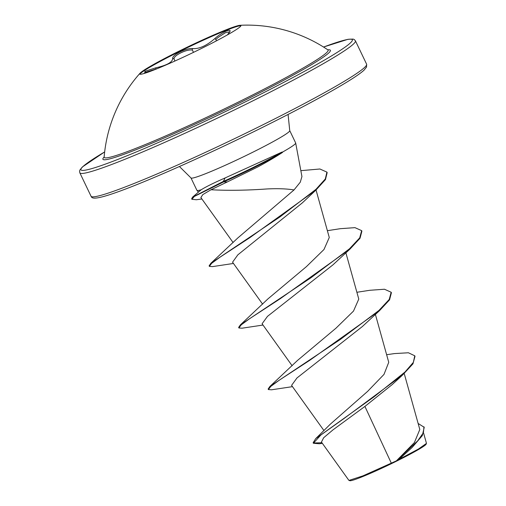 <?xml version="1.0" encoding="UTF-8"?>
<svg xmlns="http://www.w3.org/2000/svg" width="506" height="506" viewBox="0 0 506 506"><rect width="100%" height="100%" fill="white"/><g stroke="black" fill="none" stroke-linecap="round" stroke-linejoin="round"><path stroke-width="0.76" d="M139.909 74.224A56.147 3.706 154.4 0 1 179.497 51.517A56.147 3.706 154.4 0 1 240.919 25.825M179.269 51.03A56.147 3.706 154.4 0 1 240.065 25.3A56.147 3.706 154.4 0 1 240.932 25.521A56.147 3.706 154.4 0 1 201.325 48.538A56.147 3.706 154.4 0 1 139.662 74.047A56.147 3.706 154.4 0 1 140.029 73.231A56.147 3.706 154.4 0 1 179.269 51.03M146.474 72.731L144.703 71.359L155.785 67.842C166.936 65.299 172.552 62.206 172.647 58.551C172.438 56.767 174.912 54.559 180.066 51.916C185.443 49.354 189.687 48.247 192.818 48.582C199.237 49.019 206.53 45.73 214.689 38.715C222.539 31.505 234.196 26.976 228.674 33.276A1.145 0.885 -142 0 0 228.484 33.447L227.453 34.87M155.785 67.842L155.962 69.056L145.424 72.307M192.818 48.582A1.145 0.999 100.5 0 0 192.369 50.031C189.478 49.62 185.588 50.575 180.699 52.896C176.025 55.299 173.805 57.368 174.039 59.094A1.145 1.094 -17.1 0 0 172.647 58.551M229.477 31.853L225.322 32.757L218.105 37.444L215.815 39.455A1.145 0.493 47.6 0 0 214.689 38.715M328.204 50.018L327.888 49.873A124.141 8.191 154.4 0 1 240.533 100.998A124.141 8.191 154.4 0 1 104.147 157.069L104.072 157.41M386.635 354.725L394.471 353.58L408.412 352.771L414.762 355.794L415.009 356.306L412.959 363.852L402.479 375.117L392.251 384.535L364.908 406.432L333.043 429.822L323.676 437.728L321.443 442.054L348.849 480.314L349.817 480.7A42.422 2.802 -25.6 0 0 396.242 461.301A42.422 2.802 -25.6 0 0 426.166 444.116L426.406 443.439M348.995 480.409L362.91 475.88L396.394 460.858L414.376 442.598L419.809 429.493L404.212 373.517M282.177 152.293L282.057 152.04A52.377 3.453 154.4 0 1 252.918 167.556A52.377 3.453 154.4 0 1 223.329 181.414L223.576 181.926L227.371 181.913L211.002 189.75C227.675 190.667 246.302 190.408 266.877 188.959C277.712 188.422 286.763 188.744 294.018 189.94L300.273 182.192L301.937 176.543L295.687 143.053A54.756 3.612 154.4 0 1 282.177 152.293L282.519 152.42A52.377 3.453 154.4 0 1 253.158 168.068A52.377 3.453 154.4 0 1 223.576 181.926L194.38 196.429L191.9 199.301L191.654 198.788L192.615 197.081L223.329 181.414L225.151 177.922C213.76 182.932 205.765 186.885 201.173 189.782A54.756 3.612 154.4 0 1 196.942 190.364A54.756 3.612 154.4 0 1 196.904 190.307L190.977 177.935A54.756 3.612 -25.6 0 0 251.115 153.059A54.756 3.612 -25.6 0 0 289.742 130.611L288.085 114.457M282.057 152.04L225.151 177.922M282.519 152.42C275.662 156.911 267.389 161.768 257.699 167.005L227.371 181.913M289.742 130.611L295.668 142.989A54.756 3.612 154.4 0 1 295.687 143.053M364.908 406.432L391.264 463.047M414.762 355.794L413.345 362.359L405.021 371.999L373.902 396.913L315.706 438.639L330.298 424.192L367.603 391.391L383.997 374.402L388.741 362.29L375.389 314.39M292.481 386.641L271.551 389.797L268.382 389.557L268.136 389.044L269.932 386.426L297.509 360.43L335.946 328.211L353.492 311.095L358.779 299.078L345.876 252.798M262.975 325.048L242.045 328.204L238.87 327.964L238.63 327.452L240.426 324.833L267.997 298.837L306.434 266.611L323.985 249.496L329.273 237.485L316.035 189.997M237.934 237.858L294.018 189.94M211.002 189.75L202.805 194.601L200.876 197.574L233.114 242.564M233.462 263.455L212.533 266.611L209.364 266.371L211.647 263.322L219.882 257.263L249.875 237.643L315.915 190.104L302.303 202.9L237.858 254.828L232.57 262.178M332.834 264.948L267.484 316.364L262.089 323.77L292.133 365.749M268.382 389.557L270.767 386.426L279.122 380.278L309.691 360.348L379.563 310.608L362.34 326.553L296.971 377.963L291.576 385.376L323.979 430.606M418.139 423.459L424.237 427.33L422.308 435.628L412.131 447.475L398.93 459.448L418.418 449.05L426.381 443.433M315.706 438.639L313.132 442.756L313.372 443.269L319.33 443.762L322.341 443.326M313.296 442.99L321.93 442.756M423.99 426.817L423.395 432.693L417.728 440.808L396.394 460.858M402.479 375.117L344.162 418.411L320.842 435.027L313.372 443.269M412.131 447.475L399.373 459.05L396.521 460.757M398.93 459.448L399.373 459.05M192.615 197.081L201.173 189.782M269.932 386.426L340.418 339.399L378.956 310.418L389.222 299.457L391.163 292.234L384.465 289.236L369.823 290.28L356.888 292.278M240.426 324.833L310.912 277.8L349.444 248.825L359.709 237.864L361.657 230.641L354.953 227.643L340.317 228.687L327.376 230.685M209.364 266.371L209.117 265.859L210.913 263.234L280.001 216.891L315.978 189.307L325.295 178.972L326.92 172.116L319.906 168.998L300.842 170.661M379.563 310.608L389.55 299.849L391.41 292.746L391.163 292.234M238.87 327.964L241.254 324.833L249.61 318.685L280.179 298.755L350.051 249.015L360.038 238.256L361.898 231.153L361.657 230.641M315.915 190.104L325.472 179.592L327.167 172.628L326.92 172.116M201.881 198.978L196.379 199.743L191.9 199.301M174.956 61.011L174.039 59.094M216.473 40.828L215.815 39.455M327.831 49.828A126.12 8.324 154.4 0 1 241.419 101.978A126.12 8.324 154.4 0 1 104.154 156.999M323.562 47.045A150.491 9.93 154.4 0 1 246.201 101.434A150.491 9.93 154.4 0 1 104.16 164.551A150.491 9.93 154.4 0 1 104.66 151.926M366.616 64.199L366.553 67.051L364.111 70.081C361.233 72.794 355.484 76.798 346.863 82.099C326.433 94.527 297.281 110.137 259.407 128.922C207.998 154.4 150.87 179.889 120.112 191.059C91.712 201.483 91.915 197.701 91.048 196.233A152.787 10.082 -25.6 0 0 258.838 126.816A152.787 10.082 -25.6 0 0 366.616 64.199L355.421 40.828A152.787 10.082 154.4 0 1 247.643 103.445A152.787 10.082 154.4 0 1 79.847 172.856L79.568 171.262L79.916 170.003L82.351 166.98L104.66 151.908M193.488 52.365L192.369 50.031M140.029 73.231A143.615 143.615 0 0 0 104.147 157.069M91.048 196.233L79.847 172.856M262.627 304.157L232.551 262.19M423.636 433.212L426.431 443.237M198.333 191.989L196.942 190.364M190.977 177.935L179.428 166.518M237.915 237.858L210.913 263.234M332.84 264.954L350.051 249.015M323.543 47.033L348.002 39.304L353.144 39.088L354.345 39.601L355.421 40.828M327.888 49.873A143.615 143.615 0 0 0 240.065 25.3M229.56 31.967L228.484 33.447M146.525 72.712L144.444 72.681L144.805 73.06"/></g></svg>
